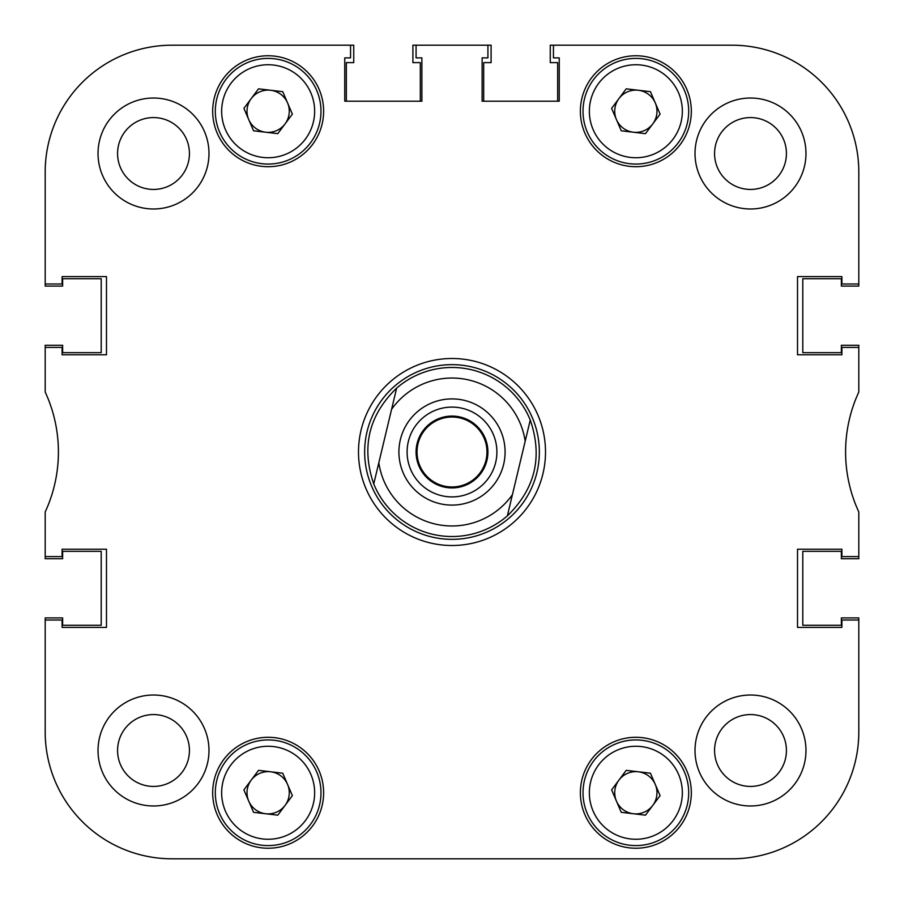 <?xml version="1.0" encoding="UTF-8"?>
<svg xmlns="http://www.w3.org/2000/svg" width="904" height="904" viewBox="0 0 904 904"><rect width="100%" height="100%" fill="white"/><g stroke="black" fill="none" stroke-linecap="round" stroke-linejoin="round"><path stroke-width="1.36" d="M805.972 750.501A55.472 55.472 0 0 0 750.501 695.018A55.472 55.472 0 0 0 695.018 750.501A55.472 55.472 0 0 0 750.501 805.972A55.472 55.472 0 0 0 805.972 750.501M208.982 750.501A55.472 55.472 0 0 0 153.499 695.018A55.472 55.472 0 0 0 98.027 750.501A55.472 55.472 0 0 0 153.499 805.972A55.472 55.472 0 0 0 208.982 750.501M208.982 153.499A55.472 55.472 0 0 0 153.499 98.027A55.472 55.472 0 0 0 98.027 153.499A55.472 55.472 0 0 0 153.499 208.982A55.472 55.472 0 0 0 208.982 153.499M805.972 153.499A55.472 55.472 0 0 0 750.501 98.027A55.472 55.472 0 0 0 695.018 153.499A55.472 55.472 0 0 0 750.501 208.982A55.472 55.472 0 0 0 805.972 153.499M786.423 750.501A35.923 35.923 0 0 0 750.501 714.567A35.923 35.923 0 0 0 714.567 750.501A35.923 35.923 0 0 0 750.501 786.423A35.923 35.923 0 0 0 786.423 750.501M786.423 153.499A35.923 35.923 0 0 0 750.501 117.576A35.923 35.923 0 0 0 714.567 153.499A35.923 35.923 0 0 0 750.501 189.433A35.923 35.923 0 0 0 786.423 153.499M189.433 153.499A35.923 35.923 0 0 0 153.499 117.576A35.923 35.923 0 0 0 117.576 153.499A35.923 35.923 0 0 0 153.499 189.433A35.923 35.923 0 0 0 189.433 153.499M189.433 750.501A35.923 35.923 0 0 0 153.499 714.567A35.923 35.923 0 0 0 117.576 750.501A35.923 35.923 0 0 0 153.499 786.423A35.923 35.923 0 0 0 189.433 750.501M691.323 792.763A55.472 55.472 0 0 0 635.851 737.291A55.472 55.472 0 0 0 580.379 792.763A55.472 55.472 0 0 0 635.851 848.234A55.472 55.472 0 0 0 691.323 792.763M323.621 792.763A55.472 55.472 0 0 0 268.149 737.291A55.472 55.472 0 0 0 212.677 792.763A55.472 55.472 0 0 0 268.149 848.234A55.472 55.472 0 0 0 323.621 792.763M691.323 111.237A55.472 55.472 0 0 0 635.851 55.765A55.472 55.472 0 0 0 580.379 111.237A55.472 55.472 0 0 0 635.851 166.709A55.472 55.472 0 0 0 691.323 111.237M323.621 111.237A55.472 55.472 0 0 0 268.149 55.765A55.472 55.472 0 0 0 212.677 111.237A55.472 55.472 0 0 0 268.149 166.709A55.472 55.472 0 0 0 323.621 111.237M452 358.492A93.507 93.507 0 0 0 358.492 452A93.507 93.507 0 0 0 452 545.507A93.507 93.507 0 0 0 545.507 452A93.507 93.507 0 0 0 452 358.492M416.077 45.2L412.902 45.2L412.902 62.636L420.303 62.636L420.303 101.203L346.334 101.203L346.334 62.636L353.735 62.636L353.735 45.2L171.997 45.2A126.797 126.797 0 0 0 45.2 171.997L45.2 286.105L62.636 286.105L62.636 278.714L101.203 278.714L101.203 352.673L62.636 352.673L62.636 345.283L45.2 345.283L45.2 392.053A142.64 142.64 0 0 1 45.2 511.946L45.2 556.604L62.105 556.604L62.105 549.214L106.48 549.214L106.48 627.399L62.105 627.399L62.105 620.008L45.2 620.008L45.2 732.003A126.797 126.797 0 0 0 171.997 858.8L732.003 858.8A126.797 126.797 0 0 0 858.8 732.003L858.8 620.008L841.895 620.008L841.895 627.399L797.52 627.399L797.52 549.214L841.895 549.214L841.895 556.604L858.8 556.604L858.8 511.946A142.64 142.64 0 0 1 858.8 392.053L858.8 347.396L841.895 347.396L841.895 354.786L797.52 354.786L797.52 276.601L841.895 276.601L841.895 283.992L858.8 283.992L858.8 171.997A126.797 126.797 0 0 0 732.003 45.2L553.44 45.2L553.44 57.879L559.248 57.879L559.248 101.203L482.114 101.203L482.114 57.879L487.923 57.879L487.923 45.2L416.077 45.2L416.077 57.879L421.885 57.879L421.885 101.203L344.752 101.203L344.752 57.879L350.56 57.879L350.56 45.2L171.997 45.2L350.56 45.2M45.2 283.992L62.105 283.992L62.105 276.601L106.48 276.601L106.48 354.786L62.105 354.786L62.105 347.396L45.2 347.396M364.651 452A87.349 87.349 0 0 0 452 539.349A87.349 87.349 0 0 0 539.349 452A87.349 87.349 0 0 0 452 364.651A87.349 87.349 0 0 0 364.651 452M858.8 347.396L858.8 345.283L841.364 345.283L841.364 352.673L802.797 352.673L802.797 278.714L841.364 278.714L841.364 286.105L858.8 286.105L858.8 171.997M45.2 556.604L45.2 558.717L62.636 558.717L62.636 551.327L101.203 551.327L101.203 625.285L62.636 625.285L62.636 617.895L45.2 617.895L45.2 732.003L45.2 620.008M553.44 45.2L550.265 45.2L550.265 62.636L557.666 62.636L557.666 101.203L483.696 101.203L483.696 62.636L491.098 62.636L491.098 45.2L487.923 45.2M171.997 858.8L235.39 858.8L171.997 858.8M319.926 858.8L400.336 858.8L319.926 858.8M503.664 858.8L584.074 858.8L503.664 858.8M668.61 858.8L732.003 858.8L668.61 858.8M858.8 732.003L858.8 617.895L841.364 617.895L841.364 625.285L802.797 625.285L802.797 551.327L841.364 551.327L841.364 558.717L858.8 558.717L858.8 556.604M234.633 748.557A55.472 55.472 0 0 0 213.581 782.796M212.677 792.763A55.472 55.472 0 0 0 221.175 822.267M234.633 155.443A55.472 55.472 0 0 1 213.581 121.204M212.677 111.237A55.472 55.472 0 0 1 221.175 81.733M417.06 443.661A35.923 35.923 0 0 1 460.339 417.06A35.923 35.923 0 0 1 486.94 460.339A35.923 35.923 0 0 1 443.661 486.94A35.923 35.923 0 0 1 417.06 443.661M503.641 464.328A53.099 53.099 0 0 0 464.328 400.359A53.099 53.099 0 0 0 400.359 439.672A53.099 53.099 0 0 0 439.672 503.641A53.099 53.099 0 0 0 503.641 464.328M495.674 462.43A44.906 44.906 0 0 0 462.43 408.325A44.906 44.906 0 0 0 408.325 441.57A44.906 44.906 0 0 0 441.57 495.674A44.906 44.906 0 0 0 495.674 462.43M469.176 380.064A73.959 73.959 0 0 0 391.579 409.342L378.821 462.746A73.959 73.959 0 0 0 512.421 494.657L525.179 441.254A73.959 73.959 0 0 0 469.176 380.064M396.641 388.121A84.535 84.535 0 0 1 530.252 420.021C542.875 456.814 535.247 488.77 507.359 515.879A84.535 84.535 0 0 1 373.747 483.979C361.125 447.186 368.753 415.23 396.641 388.121L391.579 409.342L396.641 388.121M507.359 515.879L512.421 494.657L507.359 515.879M378.821 462.746L373.747 483.979L378.821 462.746M525.179 441.254L530.252 420.021L525.179 441.254M471.764 480.849A34.973 34.973 0 0 1 423.151 471.764A34.973 34.973 0 0 1 432.236 423.151A34.973 34.973 0 0 1 480.849 432.236A34.973 34.973 0 0 1 471.764 480.849M655.264 784.423A21.131 21.131 0 0 0 618.924 780.118A21.131 21.131 0 0 0 633.365 813.747A21.131 21.131 0 0 0 655.264 784.423M629.636 845.229A52.827 52.827 0 0 1 583.385 786.548A52.827 52.827 0 0 1 642.066 740.297A52.827 52.827 0 0 1 688.317 798.978A52.827 52.827 0 0 1 629.636 845.229A52.827 52.827 0 0 0 688.317 798.978A52.827 52.827 0 0 0 642.066 740.297M611.624 789.893L626.223 770.344L650.451 773.214L660.089 795.633L645.479 815.182L621.251 812.312L611.624 789.893M655.264 102.898A21.131 21.131 0 0 0 618.924 98.592A21.131 21.131 0 0 0 633.365 132.221A21.131 21.131 0 0 0 655.264 102.898M629.636 163.703A52.827 52.827 0 0 1 583.385 105.022A52.827 52.827 0 0 1 642.066 58.771A52.827 52.827 0 0 1 688.317 117.452A52.827 52.827 0 0 1 629.636 163.703A52.827 52.827 0 0 0 688.317 117.452A52.827 52.827 0 0 0 642.066 58.771M611.624 108.367L626.223 88.818L650.451 91.688L660.089 114.107L645.479 133.656L621.251 130.786L611.624 108.367M287.562 784.423A21.131 21.131 0 0 0 251.21 780.118A21.131 21.131 0 0 0 265.663 813.747A21.131 21.131 0 0 0 287.562 784.423M261.934 845.229A52.827 52.827 0 0 1 215.683 786.548A52.827 52.827 0 0 1 274.364 740.297A52.827 52.827 0 0 1 320.615 798.978A52.827 52.827 0 0 1 261.934 845.229A52.827 52.827 0 0 0 320.615 798.978A52.827 52.827 0 0 0 274.364 740.297M243.91 789.893L258.521 770.344L282.749 773.214L292.376 795.633L277.777 815.182L253.549 812.312L243.91 789.893M287.562 102.898A21.131 21.131 0 0 0 251.21 98.592A21.131 21.131 0 0 0 265.663 132.221A21.131 21.131 0 0 0 287.562 102.898M261.934 163.703A52.827 52.827 0 0 1 215.683 105.022A52.827 52.827 0 0 1 274.364 58.771A52.827 52.827 0 0 1 320.615 117.452A52.827 52.827 0 0 1 261.934 163.703A52.827 52.827 0 0 0 320.615 117.452A52.827 52.827 0 0 0 274.364 58.771M243.91 108.367L258.521 88.818L282.749 91.688L292.376 114.107L277.777 133.656L253.549 130.786L243.91 108.367M641.32 746.591A46.488 46.488 0 0 0 589.679 787.294A46.488 46.488 0 0 0 630.382 838.935A46.488 46.488 0 0 0 682.023 798.232A46.488 46.488 0 0 0 641.32 746.591M641.32 65.065A46.488 46.488 0 0 0 589.679 105.768A46.488 46.488 0 0 0 630.382 157.409A46.488 46.488 0 0 0 682.023 116.706A46.488 46.488 0 0 0 641.32 65.065M273.618 746.591A46.488 46.488 0 0 0 221.977 787.294A46.488 46.488 0 0 0 262.68 838.935A46.488 46.488 0 0 0 314.321 798.232A46.488 46.488 0 0 0 273.618 746.591M273.618 65.065A46.488 46.488 0 0 0 221.977 105.768A46.488 46.488 0 0 0 262.68 157.409A46.488 46.488 0 0 0 314.321 116.706A46.488 46.488 0 0 0 273.618 65.065"/></g></svg>
